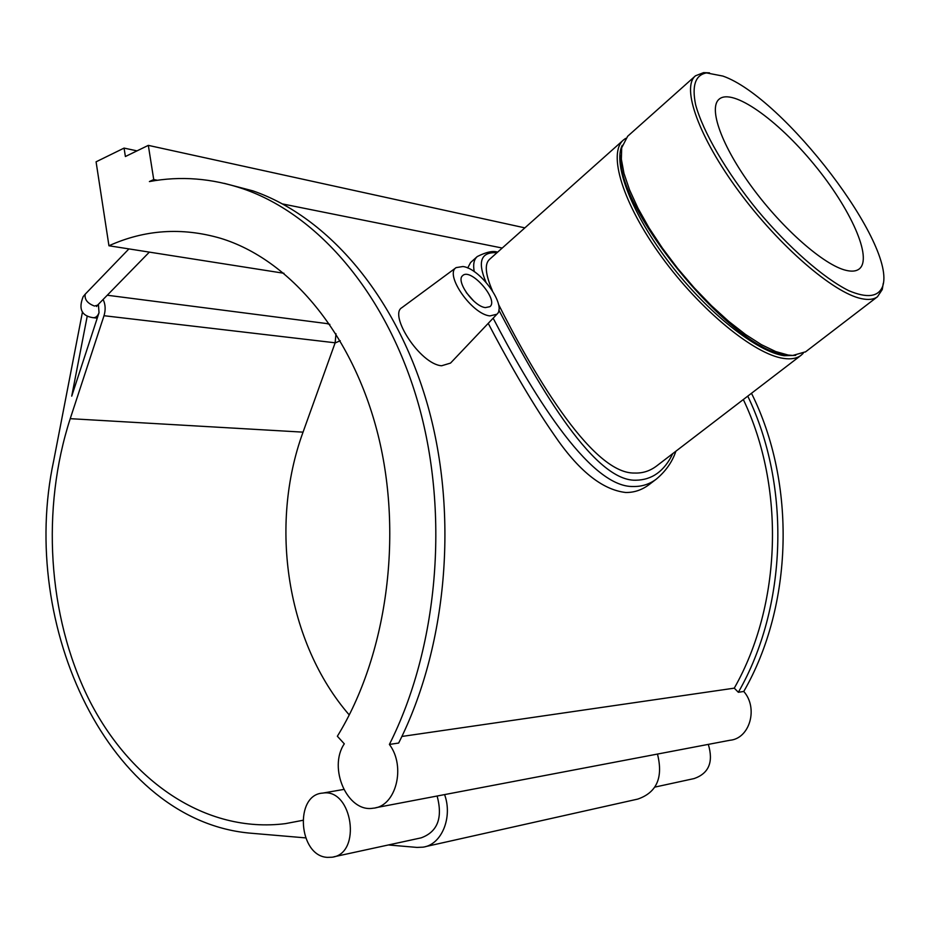 <?xml version="1.0" encoding="UTF-8"?>
<svg xmlns="http://www.w3.org/2000/svg" width="930" height="930" viewBox="0 0 930 930"><rect width="100%" height="100%" fill="white"/><g stroke="black" fill="none" stroke-linecap="round" stroke-linejoin="round"><path stroke-width="1.4" d="M657.475 754.056C663.357 777.527 656.778 792.534 637.759 799.091L425.417 846.637M326.558 323.535L329.859 324.372M335.974 333.731L335.149 342.798L303.041 432.148C268.817 525.624 286.719 642.828 349.262 714.961M302.703 820.33L285.44 823.631C205.193 833.792 129.386 780.537 88.397 698.325C47.581 615.59 41.106 508.524 70.227 418.674L104.009 315.712C105.764 309.829 105.474 304.412 103.125 299.472M82.491 311.841L53.673 460.815C18.147 625.925 109.333 822.12 251.821 833.292L305.575 837.884M388.368 844.963L416.989 847.416L423.034 847.16C441.587 844.777 452.945 817.389 444.587 794.592M98.417 304.296L99.022 312.713L71.726 396.145L87.257 315.956M333.847 856.809L421.162 837.849C437.6 831.85 442.936 817.9 437.135 796.01M137.012 150.869L124.074 148.091L96.081 161.82L108.95 245.764L283.941 273.281M157.391 180.269L153.729 179.537L149.393 181.571C180.467 175.758 211.842 178.211 243.52 188.953L252.995 190.894C328.15 216.864 397.11 296.682 427.986 406.375C458.641 516.022 446.981 647.327 398.645 743.058L389.391 744.442C437.867 648.14 449.585 515.976 418.86 405.643C387.915 295.263 318.804 215.004 243.52 188.953M124.074 148.091L125.387 156.519L148.323 145.371L153.729 179.537M524.869 227.873L148.323 145.371M108.95 245.764C144.743 229.617 181.908 227.118 220.41 238.243C289.486 259.168 352.691 333.463 378.068 434.949C403.329 536.378 386.775 655.813 337.358 736.246L344.298 743.826C327.837 768.006 347.483 812.808 373.116 808.205C395.913 806.717 406.271 766.669 389.391 744.442M401.888 736.455L734.27 688.154L738.35 692.28L743.768 691.467C793.278 605.535 796.347 483.135 751.487 393.285M743.768 691.467C758.531 708.079 749.766 738.641 729.922 740.268L375.929 807.67M708.311 744.384C713.612 762.007 708.881 773.4 694.117 778.573L654.941 787.082M327.406 857.367L331.917 857.228C362.13 854.077 352.505 788.036 322.768 793.092C294.124 794.58 298.46 856.17 327.406 857.367M224.153 183.326L252.995 190.894M734.27 688.154C781.653 604.895 785.292 487.297 743.326 399.54M656.255 479.159L648.896 484.774C641.688 490.087 633.935 492.656 625.611 492.482C602.047 489.738 578.111 470.382 553.803 434.391C529.67 399.737 504.746 354.958 488.227 323.361M467.697 267.991L470.592 262.527L476.904 256.878M496.887 314.235L450.527 363.095L441.611 365.769C420.035 364.235 388.577 314.921 401.865 307.679L456.153 267.608C444.18 274.478 472.033 314.433 489.947 315.909L496.887 314.235C507.106 305.97 480.566 268.7 463 266.515L456.153 267.608M722.854 76.062C783.572 97.127 897.694 246.415 882.535 286.638C878.222 296.995 866.981 298.344 848.811 290.695C823.538 278.117 788.605 247.566 757.101 209.866C726.132 171.725 702.952 131.723 695.617 104.718C691.734 85.583 695.361 74.981 706.498 72.912L722.854 76.062M709.485 72.854L703.58 72.633L695.477 75.807C681.12 87.362 698.686 137.175 739.141 191.766C779.433 246.369 833.571 292.938 861.354 298.623C868.376 300.146 873.747 299.518 877.467 296.751L882.256 289.556L883.256 283.359M805.647 351.784L792.755 355.458L788.082 355.027L775.748 351.563L761.438 344.693L745.604 334.533L728.725 321.373L711.369 305.598L694.14 287.73L677.633 268.375L662.451 248.205L649.094 227.955L638.015 208.297L629.575 189.906L623.972 173.387L621.356 159.216L621.693 147.789L627.645 136.268L695.245 76.016M846.033 270.339C824.259 265.283 782.944 229.257 752.37 187.697C721.668 146.126 708.09 108.008 719.181 99.126C732.584 87.792 777.341 119.598 813.89 164.192C850.659 208.611 873.084 258.377 859.134 269.037C856.146 271.293 851.775 271.723 846.033 270.339M622.251 145.336C612.626 164.029 631.889 214.086 669.821 263.469C707.649 312.875 756.892 351.877 784.176 355.713L795.72 355.376M625.634 138.384L623.553 139.907C607.488 153.043 622.577 203.345 661.567 256.808C700.371 310.295 754.474 354.493 783.665 358.422C791.035 359.492 796.812 358.469 800.997 355.341L803.171 353.377M800.997 355.341L656.348 466.186C649.779 471.057 642.584 473.335 634.76 473.033C590.411 474.533 528.356 363.921 498.468 304.261M492.342 290.567C485.344 274.222 484.414 263.806 489.587 259.331M785.652 354.586C733.724 352.098 613.73 206.786 621.147 155.322M493.144 318.188C528.473 385.962 588.353 488.052 633.423 486.495C641.921 486.657 649.559 484.193 656.324 479.113L656.696 478.822M497.62 252.158C493.144 250.53 486.355 251.995 477.264 256.541L477.253 256.552C473.916 259.482 472.917 264.515 474.242 271.665M672.774 453.596C664.392 471.138 652.069 480.008 635.806 480.217C591.654 481.647 533.088 374.93 498.817 310.039M485.972 282.174C477.23 261.562 480.903 251.739 496.992 252.716M747.767 396.134C791.105 486.065 787.326 607.058 738.35 692.28M466.244 292.508L473.696 300.995M485.414 307.598C473.649 306.54 455.316 280.616 462.722 275.582C470.708 267.398 499.143 299.972 489.889 306.679L485.414 307.598M96.813 305.726L96.592 306.493L97.499 305.226L94.476 306.04C87.466 303.424 84.374 299.472 85.223 294.171L128.921 248.903M85.479 293.857L83.154 296.67C78.306 308.876 81.549 315.875 92.872 317.665C95.592 317.979 97.65 316.328 99.022 312.713M335.149 342.798L104.009 315.712M303.041 432.148L70.227 418.674M97.499 305.226L149.358 252.111M335.079 342.996L340.241 340.729M97.243 318.165L93.593 317.746M302.25 820.446L285.44 823.631M327.988 323.721L107.252 295.229M343.716 789.431L322.768 793.092M502.235 248.043L282.697 203.972M706.498 72.912L703.58 72.633M882.535 286.638L882.256 289.556M877.467 296.751L805.345 352.017M623.298 140.139L489.575 259.319M656.324 479.113C665.764 471.196 672.285 461.896 675.889 451.213"/></g></svg>
